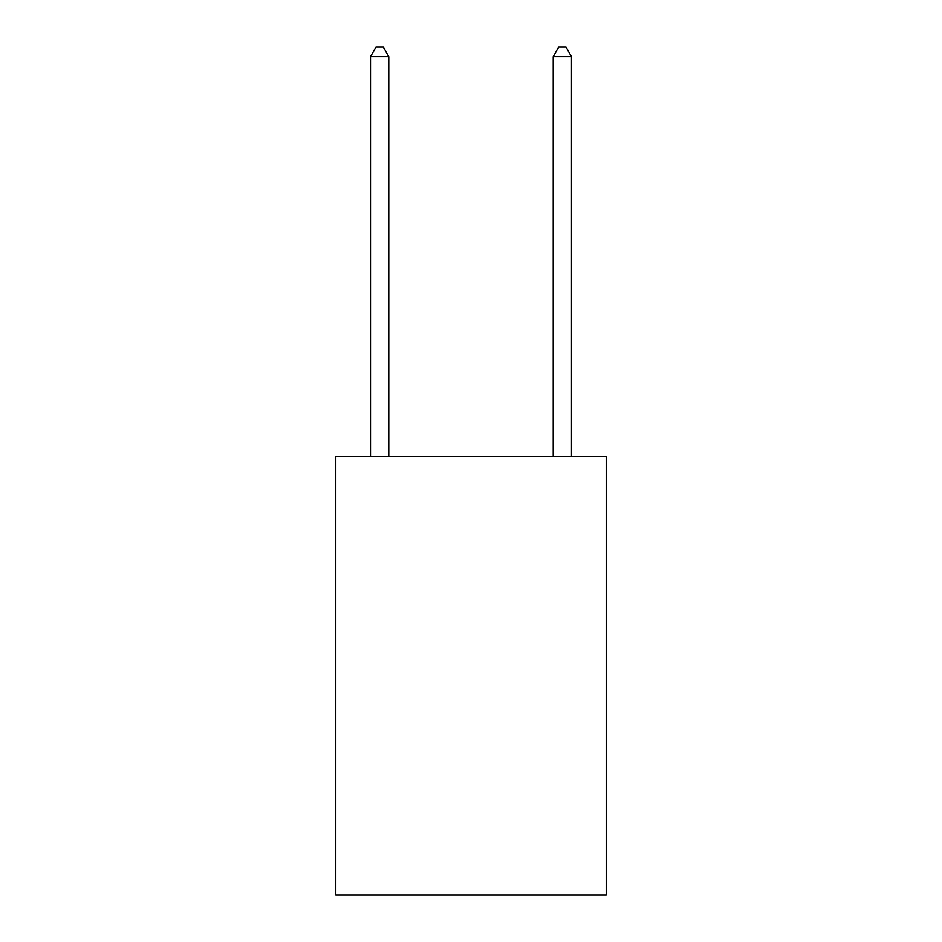<?xml version="1.0" encoding="UTF-8"?>
<svg xmlns="http://www.w3.org/2000/svg" width="942" height="942" viewBox="0 0 942 942"><rect width="100%" height="100%" fill="white"/><g stroke="black" fill="none" stroke-linecap="round" stroke-linejoin="round"><path stroke-width="1.41" d="M606.212 456.387L606.212 894.9L335.788 894.9L335.788 456.387L606.212 456.387M388.775 456.387L388.775 56.602L370.512 56.602L370.512 456.387M370.512 56.602L375.988 47.1L383.3 47.1L388.775 56.602M571.488 456.387L571.488 56.602L553.225 56.602L553.225 456.387M553.225 56.602L558.7 47.1L566.012 47.1L571.488 56.602"/></g></svg>
